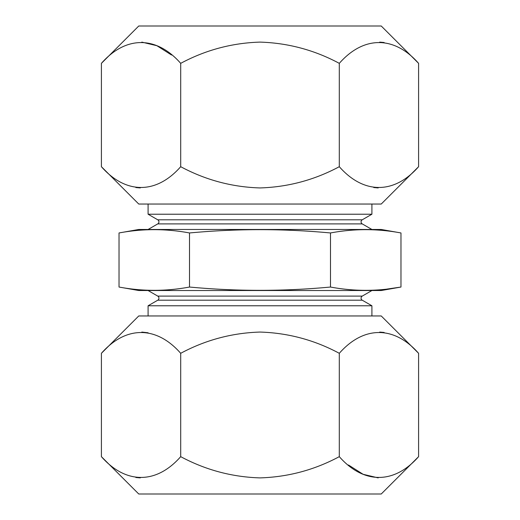 <?xml version="1.0" encoding="UTF-8"?>
<svg xmlns="http://www.w3.org/2000/svg" width="520" height="520" viewBox="0 0 520 520"><rect width="100%" height="100%" fill="white"/><g stroke="black" fill="none" stroke-linecap="round" stroke-linejoin="round"><path stroke-width="0.78" d="M101.406 353.308L138.756 315.959L381.245 315.959L418.594 353.308C394.472 325.839 363.876 325.377 339.3 353.308C314.476 340.002 288.041 332.917 260 332.059C231.946 332.93 205.511 340.009 180.7 353.308C156.578 325.839 125.983 325.377 101.406 353.308L101.406 456.651C125.528 484.113 156.124 484.582 180.7 456.651C205.511 469.944 231.946 477.029 260 477.893C288.041 477.035 314.476 469.957 339.3 456.651L339.3 353.308M141.804 332.072L148.09 332.781M101.406 456.651L138.756 494L381.245 494L418.594 456.651L418.594 353.308M140.303 477.887L135.85 477.497M379.697 332.072L384.15 332.456M378.196 477.887L363.11 474.292L348.498 465.004M339.3 456.651C363.422 484.113 394.017 484.582 418.594 456.651M180.7 456.651L180.7 353.308M371.911 290.524L362.251 296.101A2.373 2.373 0 0 0 362.251 300.203L157.749 300.203A2.373 2.373 0 0 0 157.749 296.101L148.09 290.524M362.251 219.797A2.373 2.373 0 0 0 362.251 223.899L157.749 223.899A2.373 2.373 0 0 0 157.749 219.797L148.09 214.221L371.911 214.221L362.251 219.797L157.749 219.797M157.749 300.203L148.09 305.78L148.09 315.959M362.251 300.203L371.911 305.78L148.09 305.78M157.749 223.899L148.09 229.476M362.251 223.899L371.911 229.476M119.028 232.96C142.519 228.572 166.017 228.572 189.514 232.96C236.567 228.566 283.556 228.566 330.486 232.96C353.984 228.572 377.481 228.572 400.972 232.96L381.245 229.476L138.756 229.476L119.028 232.96L119.028 287.04C142.519 291.428 166.017 291.428 189.514 287.04C236.567 291.434 283.556 291.434 330.486 287.04C353.984 291.428 377.481 291.428 400.972 287.04L386.874 289.107M400.972 232.96L400.972 287.04L381.245 290.524L138.756 290.524L119.028 287.04C142.519 291.428 166.017 291.428 189.514 287.04L189.514 232.96M330.486 232.96L330.486 287.04M418.594 166.692L381.245 204.042L138.756 204.042L101.406 166.692C125.528 194.161 156.124 194.623 180.7 166.692C205.524 179.998 231.959 187.083 260 187.941C288.054 187.07 314.49 179.992 339.3 166.692C363.422 194.161 394.017 194.623 418.594 166.692L418.594 63.349C394.472 35.887 363.876 35.419 339.3 63.349C314.49 50.057 288.054 42.971 260 42.107C231.959 42.965 205.524 50.044 180.7 63.349L180.7 166.692M378.196 187.928L373.744 187.544M418.594 63.349L381.245 26L138.756 26L101.406 63.349L101.406 166.692M379.697 42.114L384.15 42.504M140.303 187.928L135.85 187.544M141.804 42.114L156.891 45.708L171.503 54.997M180.7 63.349C156.578 35.887 125.983 35.419 101.406 63.349M339.3 63.349L339.3 166.692M362.251 296.101L157.749 296.101M371.911 305.78L371.911 315.959M371.911 204.042L371.911 214.221M148.09 204.042L148.09 214.221"/></g></svg>
